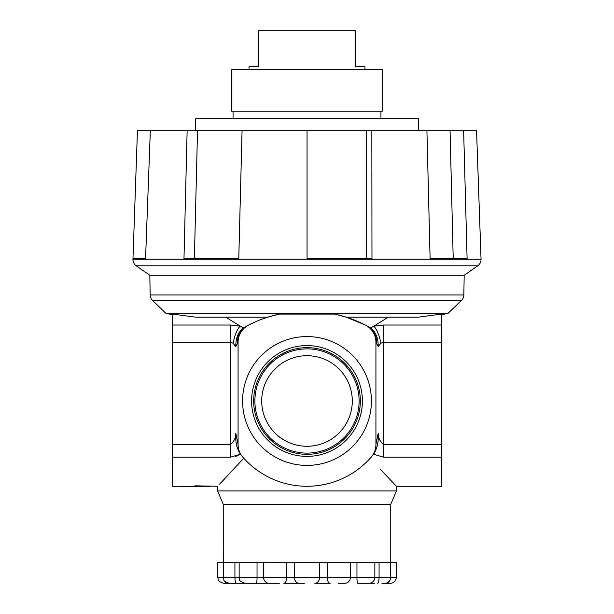 <?xml version="1.0" encoding="UTF-8"?>
<svg xmlns="http://www.w3.org/2000/svg" width="614" height="614" viewBox="0 0 614 614"><rect width="100%" height="100%" fill="white"/><g stroke="black" fill="none" stroke-linecap="round" stroke-linejoin="round"><path stroke-width="0.92" d="M150.161 294.973L463.839 294.973L464.184 275.295L149.816 275.295L150.161 294.973A7.729 7.729 0 0 0 152.518 300.399L166.125 313.547L447.875 313.547L461.482 300.399L152.518 300.399M463.839 294.973A7.729 7.729 0 0 1 461.482 300.399M464.184 275.295L477.753 265.793A7.729 7.729 0 0 0 481.046 259.192L476.556 130.682L463.631 130.682L467.101 258.632L430.092 258.632L426.93 130.682L371.838 130.682L371.969 258.632L307.054 258.632L307.054 130.682L242.062 130.682L238.777 258.632L183.977 258.632L187.14 130.682L150.33 130.682L145.556 258.632L132.977 258.632L137.444 130.682L132.954 259.192L481.046 259.192M149.816 275.295L136.247 265.793A7.729 7.729 0 0 1 132.954 259.192M251.602 400.988A55.398 55.398 0 0 0 307 456.394A55.398 55.398 0 0 0 362.398 400.988A55.398 55.398 0 0 0 307 345.59A55.398 55.398 0 0 0 251.602 400.988M253.659 400.988A53.341 53.341 0 0 0 307 454.329A53.341 53.341 0 0 0 360.341 400.988A53.341 53.341 0 0 0 307 347.647A53.341 53.341 0 0 0 253.659 400.988M254.887 400.988A52.113 52.113 0 0 0 307 453.101A52.113 52.113 0 0 0 359.113 400.988A52.113 52.113 0 0 0 307 348.875A52.113 52.113 0 0 0 254.887 400.988M261.71 400.988A45.29 45.29 0 0 0 307 446.278A45.29 45.29 0 0 0 352.29 400.988A45.29 45.29 0 0 0 307 355.706A45.29 45.29 0 0 0 261.71 400.988M371.424 400.988A64.424 64.424 0 0 1 307 465.412A64.424 64.424 0 0 1 242.576 400.988A64.424 64.424 0 0 1 307 336.572A64.424 64.424 0 0 1 371.424 400.988M390.75 504.324L223.25 504.324L217.586 490.962L396.414 490.962L390.75 504.324L390.75 562.301L223.25 562.301L396.283 562.317L396.283 577.26A6.04 6.04 0 0 1 390.251 583.3L386.459 583.3L390.251 583.3M223.25 504.324L223.281 577.26L396.283 577.26M441.635 314.529L447.875 313.547M172.365 314.529L166.125 313.547M195.812 317.185L172.365 314.084L195.812 317.185L267.758 317.185L279.247 314.084L334.753 314.084A128.84 128.84 0 0 1 365.361 325.036L370.772 327.953L373.872 326.157L383.658 325.036L441.635 325.036L441.635 314.084L418.188 317.185L346.242 317.185L334.753 314.084M219.612 484.154L243.773 458.236M194.907 486.196L178.16 486.541L194.907 486.541L194.907 485.812L217.586 486.28L217.586 490.962M380.35 469.257L396.414 486.28L396.414 490.962M240.442 454.322L241.371 455.465M235.699 456.417L240.373 454.237L230.342 457.215L172.365 457.215L172.365 314.084M178.16 486.28L172.365 486.28L172.365 457.215M224.693 478.797L221.37 482.305M441.635 325.036L441.635 342.267L383.658 342.267L380.864 343.218L383.658 342.267L383.658 444.475L441.635 444.475L441.635 342.267M441.635 444.475L441.635 457.215L383.658 457.215L373.627 454.237L371.132 457.215A85.292 85.292 0 0 1 242.868 457.215L240.373 454.237L236.82 446.278M396.414 486.28L441.635 486.28L441.635 457.215M388.202 317.185L373.872 326.157A19.326 6.861 -101.7 0 1 380.864 343.218L378.193 346.649L375.929 342.267L375.929 444.475L378.193 433.269C378.301 438.166 380.127 441.896 383.658 444.475L383.658 457.215M375.929 342.267A19.326 19.326 0 0 0 365.361 325.036M236.237 345.713L237.549 343.218A19.326 17.691 -118 0 1 246.49 326.157L248.639 325.036A128.84 128.84 0 0 1 279.247 314.084M248.348 325.182L248.632 325.036A19.326 19.326 0 0 0 238.071 342.267L237.549 343.218L238.071 342.267L238.071 444.475A19.326 19.326 0 0 0 242.868 457.215M371.132 457.215A19.326 19.326 0 0 0 375.929 444.475M388.647 478.099L384.824 474.039M365.407 325.059L346.242 317.185M256.491 321.368L247.872 325.428M246.49 326.157L243.228 327.953L225.798 317.185M418.188 317.185L441.635 314.084M373.166 454.805L373.627 454.237C377.265 448.335 378.792 441.343 378.193 433.269M172.365 325.036L230.342 325.036L240.128 326.157A19.326 6.861 -78.3 0 0 233.136 343.218L230.342 342.267L172.365 342.267M150.33 130.682L137.444 130.682M366.22 258.632L366.22 130.682L187.14 130.682M366.22 130.682L371.838 130.682M453.216 258.632L450.062 130.682L426.93 130.682M450.062 130.682L463.631 130.682M238.071 355.706L238.071 342.267M194.369 258.632L197.531 130.682M210.372 486.28L194.907 486.541M367.51 326.157A19.326 17.691 -62 0 1 376.451 343.218L377.257 344.677M237.549 343.218L235.807 346.649L233.136 343.218M172.365 444.475L230.342 444.475C233.873 441.896 235.699 438.158 235.807 433.269L238.071 444.475M377.18 446.278L374.624 452.833M235.807 346.649C235.707 338.276 238.178 332.044 243.228 327.953M378.193 346.649C378.293 338.276 375.822 332.044 370.772 327.953M235.807 433.269C235.208 441.351 236.735 448.335 240.373 454.237L240.895 454.89M247.688 130.682L307.054 130.682M364.977 69.351L364.977 66.772L355.314 66.772L355.314 30.7L258.686 30.7L258.686 66.772L249.023 66.772L249.023 69.351M307 69.351L231.754 69.351L231.754 111.226L382.246 111.226L382.246 69.351L307 69.351M418.449 130.682L418.449 118.824L195.551 118.824L195.551 130.682M356.957 562.317L356.957 577.26A6.04 0.675 -90 0 0 357.624 583.3L374.563 583.3M368.814 583.3A6.04 6.04 0 0 0 374.855 577.26L374.855 562.317M230.58 583.3L227.541 583.3L230.58 583.3M384.679 583.3L383.42 583.3L384.679 583.3A6.04 6.04 0 0 0 390.719 577.26L390.719 562.317M239.145 562.317L239.145 577.26L239.767 579.915C239.345 580.806 241.156 581.934 245.186 583.3L245.247 583.3M245.324 583.3L229.321 583.3C225.292 581.934 223.481 580.806 223.903 579.915L223.281 577.26L217.717 577.26L217.717 562.317L223.281 562.317M279.286 583.3L245.186 583.3M294.413 562.317L294.413 577.26A6.04 4.72 -90 0 0 299.133 583.3L283.86 583.3A6.04 2.916 90 0 0 286.776 577.26L286.776 562.317M263.629 583.3L232.292 583.3M304.268 583.3L296.478 583.3M227.541 583.3L223.749 583.3L227.541 583.3A6.04 3.768 90 0 1 224.578 580.99M229.321 583.3L236.597 583.3A6.04 1.673 90 0 1 234.924 577.26L234.924 562.317M257.043 562.317L257.043 577.26A6.04 0.675 90 0 1 256.376 583.3L264.481 583.3M381.923 583.3L386.459 583.3L381.923 583.3M327.224 562.317L327.224 577.26A6.04 2.916 -90 0 0 330.14 583.3L314.867 583.3A6.04 4.72 -90 0 0 319.587 577.26L319.587 562.317M350.479 562.317L350.479 577.26A6.04 5.802 -90 0 1 344.677 583.3L338.498 583.3M477.753 265.793L136.247 265.793M230.342 457.215L230.342 325.036M383.658 342.267L383.658 325.036M377.403 583.3A6.04 1.673 -90 0 0 379.076 577.26L379.076 562.317M386.459 583.3A6.04 3.768 -90 0 0 389.422 580.99M263.521 562.317L263.521 577.26A6.04 5.802 90 0 0 269.323 583.3M240.373 454.237L240.88 454.867M233.044 111.226L233.044 118.824M380.956 111.226L380.956 118.824M217.717 577.26L218.331 579.915C217.916 580.806 219.72 581.934 223.749 583.3"/></g></svg>
